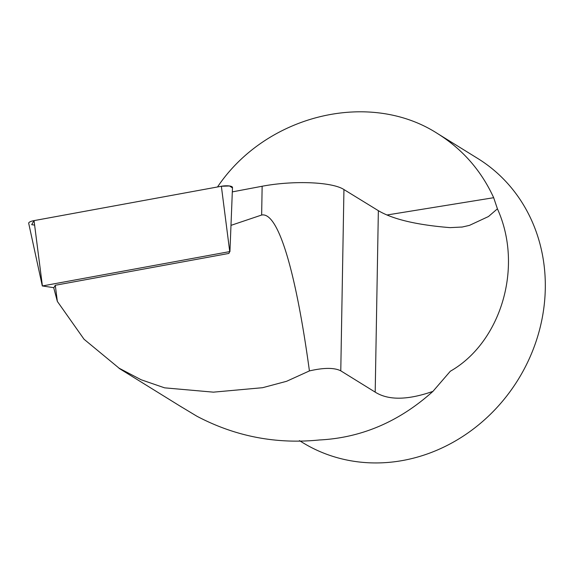 <?xml version="1.0" encoding="UTF-8"?>
<svg xmlns="http://www.w3.org/2000/svg" width="574" height="574" viewBox="0 0 574 574"><rect width="100%" height="100%" fill="white"/><g stroke="black" fill="none" stroke-linecap="round" stroke-linejoin="round"><path stroke-width="0.86" d="M53.705 287.674L57.35 301.407L55.283 285.271L228.89 253.428L229.736 251.599L42.411 285.952L53.877 287.696L55.283 285.271M179.282 405.617L196.911 416.236C235.204 436.419 276.022 444.341 319.381 439.978C361.462 437.847 399.31 421.646 432.94 391.375C407.655 400.2 388.404 400.451 375.195 392.135L340.777 370.833C334.305 367.568 323.851 367.597 309.422 370.919L286.562 381.301L262.605 387.701L213.413 392.157L164.602 387.837L141.161 379.766L119.119 368.207L84.048 339.248L57.35 301.407M230.985 225.36L261.644 215.035C277.924 211.698 295.603 269.393 309.422 370.919M231.659 208.656L232.305 191.888L262.146 186.249C293.529 180.293 332.246 181.858 343.941 189.549L378.359 210.68C392.889 219.297 416.789 224.943 450.059 227.634L462.285 227.017L469.475 225.367L488.474 216.527L497.421 208.828C523.969 267.434 500.521 342.7 450.332 371.227L432.94 391.375M261.644 215.035L262.146 186.249M386.898 215.006L493.676 197.7C481.306 170.7 462.673 149.376 437.768 133.713L477.848 158.532A166.876 150.625 121.8 0 1 518.085 379.701A166.876 150.625 121.8 0 1 302.182 442.31L299.449 440.617M437.768 133.713C369.692 89.544 266.142 114.578 217.517 186.966M493.676 197.7L497.421 208.828M42.318 286.003L28.7 223.3A8.28 2.253 -5 0 1 34.038 220.617L221.363 186.263A8.28 2.253 -5 0 1 232.506 187.504L232.327 191.881M34.612 225.101L31.692 224.678L34.038 220.617L221.363 186.263L229.5 185.976L232.391 187.863M343.941 189.549L340.777 370.833M378.359 210.68L375.195 392.135M229.736 251.599L221.363 186.263M34.038 220.617L42.411 285.952M181.757 407.145L119.048 368.329M461.647 227.117L462.414 226.995M231.975 200.67L229.93 251.62"/></g></svg>
